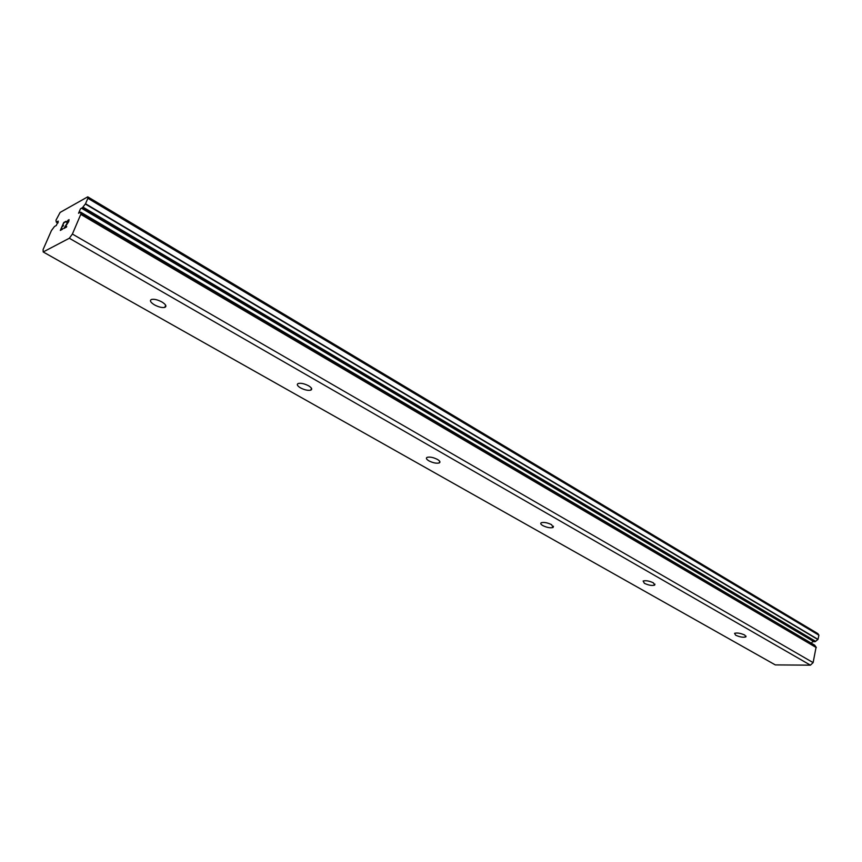 <?xml version="1.0" encoding="UTF-8"?>
<svg xmlns="http://www.w3.org/2000/svg" width="862" height="862" viewBox="0 0 862 862"><rect width="100%" height="100%" fill="white"/><g stroke="black" fill="none" stroke-linecap="round" stroke-linejoin="round"><path stroke-width="1.29" d="M80.909 213.884L80.651 212.149L78.55 213.237L80.522 208.755L82.472 207.667L85.521 203.744L87.881 198.303L87.741 196.838L60.124 212.418L55.976 220.209L56.278 222.137L58.239 221.114L56.31 225.488L54.468 226.501L51.44 230.553L43.1 249.527L43.197 251.963L775.315 664.904L810.42 665.162L813.125 662.619L816.098 647.093L80.963 213.916L72.397 234.055L69.326 238.246L43.197 251.963M81.481 208.216L813.9 641.662L815.204 641.651L818.016 639.378L818.9 635.186L817.876 633.624L87.741 196.838M811.347 643.203L812.629 641.673L813.9 641.662M735.642 635.186L734.564 633.322C737.215 632.611 740.62 633.193 744.779 635.068L745.846 636.921C743.195 637.632 739.79 637.061 735.642 635.186M644.388 583.326L643.127 581.031C645.821 580.309 649.258 580.913 653.418 582.852L654.657 585.136C651.974 585.858 648.547 585.255 644.388 583.326M542.769 525.572C540.733 524.333 540.226 523.396 541.282 522.738C544.019 522.027 547.456 522.674 551.605 524.678L553.081 527.49C550.355 528.212 546.917 527.566 542.769 525.572M428.92 460.868C426.356 459.295 425.763 458.121 427.121 457.345C429.869 456.677 433.317 457.377 437.454 459.435C439.997 460.998 440.59 462.172 439.243 462.937C436.506 463.605 433.058 462.916 428.92 460.868M300.493 387.878C297.261 385.864 296.506 384.409 298.252 383.482C301 382.9 304.437 383.665 308.564 385.777C311.775 387.781 312.518 389.236 310.794 390.141C308.057 390.734 304.62 389.98 300.493 387.878M154.492 304.889C150.376 302.303 149.417 300.482 151.593 299.426C154.32 298.931 157.746 299.771 161.884 301.948C165.957 304.534 166.926 306.355 164.761 307.4C162.056 307.896 158.63 307.066 154.492 304.889M63.788 222.892L62.409 226.059L63.249 225.995L62.183 226.587L60.793 229.745L62.527 229.217L60.308 230.413L63.766 222.515L65.76 221.814L63.788 222.892M62.409 226.059L63.476 225.467M60.793 229.745L62.764 228.689M65.975 221.308L63.777 222.515L60.329 230.402M68.766 220.166L66.676 222.439M66.859 221.976L67.376 221.103L66.87 221.987M67.742 220.618L68.281 220.036L67.753 220.618M69.025 219.627L68.766 221.545L64.607 227.687L66.493 227.072L63.831 228.505L68.96 220.327L63.863 228.495M64.607 227.687L66.719 226.534M816.012 647.05L814.665 645.164L80.694 212.267M69.326 238.246L810.42 665.162M72.397 234.055L813.125 662.619M80.899 214.433L816.292 647.588M87.881 198.303L818.9 635.186M57.323 221.609L58.25 222.148M80.683 212.364L814.827 645.39M82.472 207.667L815.204 641.651M82.957 207.117L815.678 641.36M85.349 204.025L817.876 639.55M85.521 203.744L818.016 639.378M56.386 222.127L57.916 223.01M164.761 307.4L165.655 305.18M310.794 390.141L311.473 388.234M439.243 462.937L439.739 461.353M553.081 527.49L553.447 526.208M654.657 585.136L654.926 584.113M745.846 636.921L746.029 636.113M80.963 213.916L816.109 647.103M80.651 212.149L814.665 645.164M56.278 222.137L57.883 223.075"/></g></svg>
